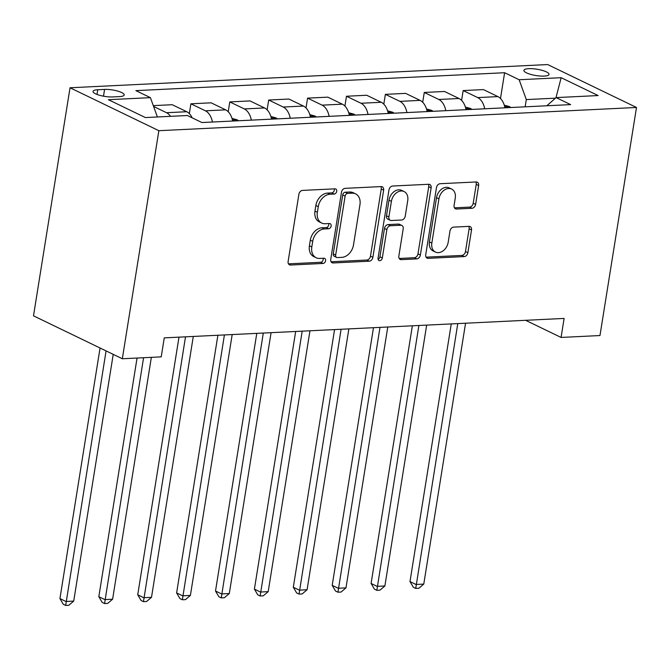 <?xml version="1.0" encoding="UTF-8"?>
<svg xmlns="http://www.w3.org/2000/svg" width="670" height="670" viewBox="0 0 670 670"><rect width="100%" height="100%" fill="white"/><g stroke="black" fill="none" stroke-linecap="round" stroke-linejoin="round"><path stroke-width="1" d="M336.709 191.335A2.73 2.027 115.8 0 0 335.762 188.982A2.73 2.027 115.8 0 0 334.992 188.831L302.538 190.406A3.903 2.898 115.8 0 0 298.887 194.283L288.125 261.442A3.903 2.898 115.8 0 0 289.482 264.809A3.903 2.898 115.8 0 0 290.587 265.027L323.041 263.452A2.73 2.027 115.8 0 0 325.595 260.731A2.73 2.027 115.8 0 0 324.649 258.377A2.73 2.027 115.8 0 0 323.878 258.226L319.674 258.427A12.495 9.271 115.8 0 1 316.156 257.741A12.495 9.271 115.8 0 1 311.81 246.962L312.706 241.368A12.495 9.271 115.8 0 1 324.397 228.956L328.593 228.746A2.73 2.027 115.8 0 0 331.147 226.033A2.73 2.027 115.8 0 0 330.201 223.679A2.73 2.027 115.8 0 0 329.431 223.529L325.235 223.73A12.495 9.271 115.8 0 1 321.709 223.043A12.495 9.271 115.8 0 1 317.371 212.264L318.267 206.67A12.495 9.271 115.8 0 1 329.95 194.258L334.154 194.049A2.73 2.027 115.8 0 0 336.709 191.335M321.709 223.043L319.305 221.879A12.495 9.271 115.8 0 1 314.967 211.109L315.863 205.506A12.495 9.271 115.8 0 1 327.555 193.094L331.75 192.893A2.73 2.027 115.8 0 0 334.305 190.171A2.73 2.027 115.8 0 0 334.221 188.865M288.485 263.854L320.637 262.288A2.73 2.027 115.8 0 0 323.191 259.575A2.73 2.027 115.8 0 0 323.108 258.26M316.156 257.741L313.753 256.577A12.495 9.271 115.8 0 1 309.414 245.806L310.31 240.212A12.495 9.271 115.8 0 1 321.994 227.792L326.198 227.591A2.73 2.027 115.8 0 0 328.752 224.877A2.73 2.027 115.8 0 0 328.668 223.562M528.781 68.667A12.73 3.199 9.1 0 0 523.898 70.367A12.73 3.199 9.1 0 0 530.69 74.387A12.73 3.199 9.1 0 0 544.141 76.095A12.73 3.199 9.1 0 0 549.031 74.395A12.73 3.199 9.1 0 0 542.239 70.375A12.73 3.199 9.1 0 0 528.781 68.667M471.965 208.27A3.903 2.898 115.8 0 0 475.616 204.392L478.631 185.548A3.903 2.898 115.8 0 0 477.274 182.181A3.903 2.898 115.8 0 0 476.177 181.964L440.131 183.714A3.903 2.898 115.8 0 0 436.48 187.6L425.726 254.759A3.903 2.898 115.8 0 0 427.083 258.126A3.903 2.898 115.8 0 0 428.18 258.335L464.226 256.585A3.903 2.898 115.8 0 0 467.878 252.707L471.521 229.952A3.903 2.898 115.8 0 0 470.164 226.586A3.903 2.898 115.8 0 0 469.067 226.368L453.64 227.113A3.903 2.898 115.8 0 0 449.989 230.999L448.18 242.28A10.444 7.747 115.8 0 1 435.467 252.079A10.444 7.747 115.8 0 1 431.84 243.076L438.917 198.864A10.444 7.747 115.8 0 1 451.63 189.066A10.444 7.747 115.8 0 1 455.265 198.069L454.084 205.439A3.903 2.898 115.8 0 0 455.441 208.805A3.903 2.898 115.8 0 0 456.538 209.023L471.965 208.27L469.561 207.114A3.903 2.898 115.8 0 0 473.213 203.228L476.228 184.392A3.903 2.898 115.8 0 0 475.876 181.98M158.857 130.692L122.325 358.76L161.227 356.867L164.267 337.864L564.115 318.434L561.075 337.437L599.968 335.544L636.5 107.476L158.857 130.692L70.032 87.77L547.675 64.563L636.5 107.476M383.642 190.163A3.903 2.898 115.8 0 0 382.285 186.796A3.903 2.898 115.8 0 0 381.188 186.587L345.142 188.337A3.903 2.898 115.8 0 0 341.491 192.215L330.737 259.374A3.903 2.898 115.8 0 0 332.094 262.741A3.903 2.898 115.8 0 0 333.191 262.958L369.237 261.208A3.903 2.898 115.8 0 0 372.889 257.322L383.642 190.163L381.238 189.007A3.903 2.898 115.8 0 0 380.887 186.595M392.637 186.026L428.683 184.275A3.903 2.898 115.8 0 1 429.78 184.493A3.903 2.898 115.8 0 1 431.137 187.86L420.383 255.019A3.903 2.898 115.8 0 1 416.732 258.896L401.305 259.642A3.903 2.898 115.8 0 1 400.199 259.432A3.903 2.898 115.8 0 1 398.851 256.066L403.206 228.83A3.903 2.898 115.8 0 0 401.858 225.463A3.903 2.898 115.8 0 0 400.752 225.246L390.518 225.74A3.903 2.898 115.8 0 0 386.866 229.617L382.327 257.975A2.73 2.027 115.8 0 1 379.002 260.538A2.73 2.027 115.8 0 1 378.048 258.184L388.985 189.903A3.903 2.898 115.8 0 1 392.637 186.026M112.627 96.932L119.478 96.606A12.328 3.099 9.1 0 0 124.201 94.956A12.328 3.099 9.1 0 0 117.627 91.061A12.328 3.099 9.1 0 0 104.587 89.412L97.745 89.746A12.328 3.099 9.1 0 0 93.013 91.388A12.328 3.099 9.1 0 0 99.596 95.282A12.328 3.099 9.1 0 0 112.627 96.932M500.49 98.498L504.619 72.72L135.884 90.634L150.415 97.653L108.406 99.696L145.382 117.56L187.382 115.516L201.913 122.535L570.639 104.612L556.117 97.594L546.804 105.776M504.619 72.72L519.141 79.738L561.15 77.695L598.126 95.559L556.117 97.594M122.325 358.76L33.5 315.838L70.032 87.77M525.607 320.302L561.075 337.437M555.472 98.163L526.31 99.579L525.154 106.823M150.415 97.653L157.391 116.974M153.597 106.463L166.529 112.711A15.904 9.891 87.2 0 1 170.523 116.337M192.156 117.82A15.904 9.891 87.2 0 0 186.754 111.731L172.224 104.713L153.296 105.626M189.325 113.615L190.9 103.8L205.422 110.818A15.904 9.891 87.2 0 1 212.44 122.024M232.666 121.036A15.904 9.891 87.2 0 0 225.648 109.838L211.125 102.82L190.9 103.8M228.219 111.723L229.793 101.915L244.316 108.934A15.904 9.891 87.2 0 1 251.342 120.131M271.568 119.151A15.904 9.891 87.2 0 0 264.541 107.945L250.019 100.927L229.793 101.915M267.121 109.838L268.687 100.023L283.217 107.041A15.904 9.891 87.2 0 1 290.236 118.238M310.461 117.258A15.904 9.891 87.2 0 0 303.443 106.053L288.912 99.043L268.687 100.023M306.014 107.945L307.58 98.13L322.111 105.148A15.904 9.891 87.2 0 1 329.129 116.354M349.355 115.366A15.904 9.891 87.2 0 0 342.337 104.168L327.814 97.15L307.58 98.13M344.908 106.053L346.482 96.246L361.004 103.255A15.904 9.891 87.2 0 1 368.031 114.461M388.257 113.481A15.904 9.891 87.2 0 0 381.23 102.276L366.708 95.257L346.482 96.246M383.801 104.168L385.376 94.353L399.898 101.371A15.904 9.891 87.2 0 1 406.925 112.568M427.15 111.589A15.904 9.891 87.2 0 0 420.123 100.383L405.601 93.373L385.376 94.353M422.703 102.276L424.269 92.46L438.8 99.478A15.904 9.891 87.2 0 1 445.818 110.684M466.044 109.696A15.904 9.891 87.2 0 0 459.025 98.498L444.495 91.48L424.269 92.46M461.596 100.383L463.171 90.576L477.693 97.585A15.904 9.891 87.2 0 1 484.712 108.791M504.937 107.811A15.904 9.891 87.2 0 0 497.919 96.606L483.397 89.587L463.171 90.576M526.31 99.579L519.141 79.738M561.15 77.695L555.983 97.711M331.089 261.777L366.833 260.044A3.903 2.898 115.8 0 0 370.485 256.166L381.238 189.007M347.671 193.395A2.73 2.027 115.8 0 0 345.109 196.109L335.67 255.061A2.73 2.027 115.8 0 0 336.616 257.414A2.73 2.027 115.8 0 0 337.387 257.565L341.817 257.355A12.495 9.271 115.8 0 0 353.5 244.935L359.958 204.643A12.495 9.271 115.8 0 0 355.619 193.873A12.495 9.271 115.8 0 0 352.093 193.178L347.671 193.395L345.268 192.231A2.73 2.027 115.8 0 0 342.713 194.953L345.109 196.109M336.616 257.414L334.221 256.258A2.73 2.027 115.8 0 1 333.266 253.897L342.713 194.953M355.619 193.873L353.216 192.709A12.495 9.271 115.8 0 0 349.698 192.022L352.093 193.178M345.268 192.231L349.698 192.022M399.203 258.469L414.328 257.732A3.903 2.898 115.8 0 0 417.979 253.855L428.733 186.695A3.903 2.898 115.8 0 0 428.381 184.292M401.858 225.463L399.454 224.299A3.903 2.898 115.8 0 0 398.349 224.082L388.123 224.584A3.903 2.898 115.8 0 0 384.471 228.462L379.923 256.819L382.327 257.975M378.089 259.357A2.73 2.027 115.8 0 0 379.923 256.819M407.737 200.565A10.444 7.747 115.8 0 0 404.111 191.561A10.444 7.747 115.8 0 0 391.397 201.36L388.901 216.938A3.903 2.898 115.8 0 0 390.258 220.304A3.903 2.898 115.8 0 0 391.355 220.514L401.59 220.02A3.903 2.898 115.8 0 0 405.241 216.142L407.737 200.565M404.111 191.561L401.707 190.397A10.444 7.747 115.8 0 0 388.994 200.196L391.397 201.36M390.258 220.304L387.855 219.14A3.903 2.898 115.8 0 1 386.498 215.773L388.994 200.196M454.436 207.842L469.561 207.114M451.63 189.066L449.235 187.902A10.444 7.747 115.8 0 0 436.522 197.7L438.917 198.864M435.467 252.079L433.063 250.923A10.444 7.747 115.8 0 1 429.437 241.912L436.522 197.7M426.078 257.163L461.823 255.429A3.903 2.898 115.8 0 0 465.474 251.552L469.117 228.788A3.903 2.898 115.8 0 0 468.766 226.385M100.065 347.998L59.932 598.578L65.936 601.484L73.717 601.099L113.23 354.363M106.069 350.904L65.677 605.437L63.273 604.281L59.932 598.578M73.717 601.099L68.784 605.286L65.677 605.437M137.057 358.04L98.825 596.694L104.83 599.591L112.61 599.215L151.353 357.345M143.573 357.721L104.57 603.553L102.167 602.389L98.825 596.694M112.61 599.215L107.686 603.394L104.57 603.553M232.004 118.397L237.155 119.813A10.536 6.549 87.2 0 1 238.478 120.759M178.99 337.144L137.727 594.801L143.723 597.699L151.504 597.322L193.287 336.449M185.506 336.826L143.464 601.66L141.069 600.496L137.727 594.801M151.504 597.322L146.579 601.509L143.464 601.66M270.898 116.505L276.048 117.92A10.536 6.549 87.2 0 1 277.38 118.866M217.892 335.251L176.62 592.908L182.617 595.814L190.397 595.429L232.189 334.565M224.408 334.941L182.366 599.767L179.962 598.611L176.62 592.908M190.397 595.429L185.473 599.617L182.366 599.767M309.8 114.62L314.942 116.027A10.536 6.549 87.2 0 1 316.274 116.974M256.786 333.367L215.514 591.024L221.519 593.922L229.299 593.545L271.082 332.672M263.302 333.049L221.259 597.883L218.856 596.719L215.514 591.024M229.299 593.545L224.366 597.724L221.259 597.883M348.693 112.727L353.835 114.143A10.536 6.549 87.2 0 1 355.167 115.089M295.679 331.474L254.407 589.131L260.412 592.029L268.193 591.652L309.976 330.779M302.195 331.156L260.153 595.99L257.757 594.826L254.407 589.131M268.193 591.652L263.268 595.839L260.153 595.99M387.587 110.835L392.737 112.25A10.536 6.549 87.2 0 1 394.069 113.197M334.573 329.581L293.309 587.238L299.306 590.144L307.086 589.759L348.869 328.895M341.097 329.272L299.046 594.097L296.651 592.942L293.309 587.238M307.086 589.759L302.162 593.947L299.046 594.097M426.48 108.95L431.631 110.357A10.536 6.549 87.2 0 1 432.962 111.304M373.475 327.697L332.203 585.354L338.208 588.252L345.98 587.875L387.771 327.002M379.991 327.379L337.948 592.205L335.544 591.049L332.203 585.354M345.98 587.875L341.055 592.054L337.948 592.205M465.382 107.058L470.524 108.473A10.536 6.549 87.2 0 1 471.856 109.419M412.368 325.804L371.096 583.461L377.101 586.359L384.882 585.982L426.664 325.109M418.884 325.486L376.841 590.32L374.438 589.156L371.096 583.461M384.882 585.982L379.957 590.169L376.841 590.32M504.276 105.165L509.418 106.58A10.536 6.549 87.2 0 1 510.749 107.527M451.262 323.911L409.99 581.568L415.995 584.475L423.775 584.089L465.558 323.216M457.778 323.602L415.735 588.428L413.34 587.272L409.99 581.568M423.775 584.089L418.851 588.277L415.735 588.428M186.754 111.731L166.529 112.711M225.648 109.838L205.422 110.818M264.541 107.945L244.316 108.934M303.443 106.053L283.217 107.041M342.337 104.168L322.111 105.148M381.23 102.276L361.004 103.255M420.123 100.383L399.898 101.371M459.025 98.498L438.8 99.478M497.919 96.606L477.693 97.585M96.991 94.428L97.745 89.746M103.507 96.187L104.587 89.412M327.555 193.094L329.95 194.258M315.863 205.506L318.267 206.67M314.967 211.109L317.371 212.264M326.198 227.591L328.593 228.746M321.994 227.792L324.397 228.956M310.31 240.212L312.706 241.368M309.414 245.806L311.81 246.962M320.637 262.288L323.041 263.452M288.628 264.081L290.587 265.027M331.75 192.893L334.154 194.049M370.485 256.166L372.889 257.322M366.833 260.044L369.237 261.208M331.24 262.012L333.191 262.958M333.266 253.897L335.67 255.061M428.733 186.695L431.137 187.86M417.979 253.855L420.383 255.019M414.328 257.732L416.732 258.896M399.353 258.704L401.305 259.642M398.349 224.082L400.752 225.246M388.123 224.584L390.518 225.74M384.471 228.462L386.866 229.617M386.498 215.773L388.901 216.938M454.587 208.077L456.538 209.023M429.437 241.912L431.84 243.076M469.117 228.788L471.521 229.952M465.474 251.552L467.878 252.707M461.823 255.429L464.226 256.585M426.229 257.397L428.18 258.335M476.228 184.392L478.631 185.548M473.213 203.228L475.616 204.392M236.954 119.754L232.44 119.972M275.847 117.861L271.333 118.088M314.749 115.977L310.235 116.195M353.643 114.084L349.129 114.302M392.536 112.192L388.022 112.418M431.43 110.307L426.924 110.525M470.332 108.414L465.818 108.632M509.225 106.522L504.711 106.748"/></g></svg>
